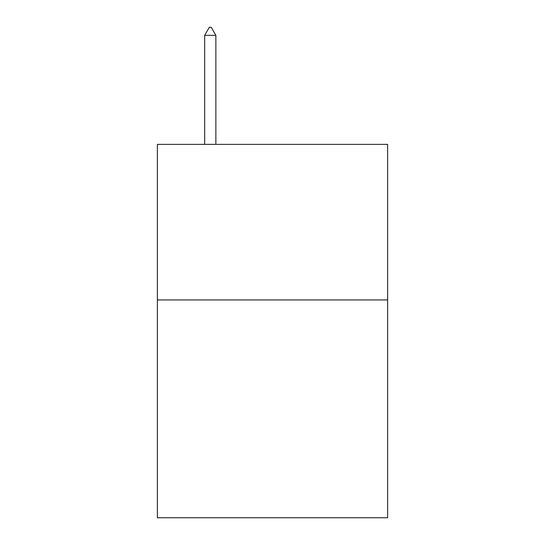 <?xml version="1.0" encoding="UTF-8"?>
<svg xmlns="http://www.w3.org/2000/svg" width="545" height="545" viewBox="0 0 545 545"><rect width="100%" height="100%" fill="white"/><g stroke="black" fill="none" stroke-linecap="round" stroke-linejoin="round"><path stroke-width="0.82" d="M387.624 299.941L387.624 517.75L157.376 517.75L157.376 144.37L387.624 144.37L387.624 299.941L157.376 299.941M215.868 35.343L211.201 27.25L209.334 27.25L204.668 35.343L215.868 35.343L215.868 144.37M204.668 35.343L204.668 144.37"/></g></svg>
